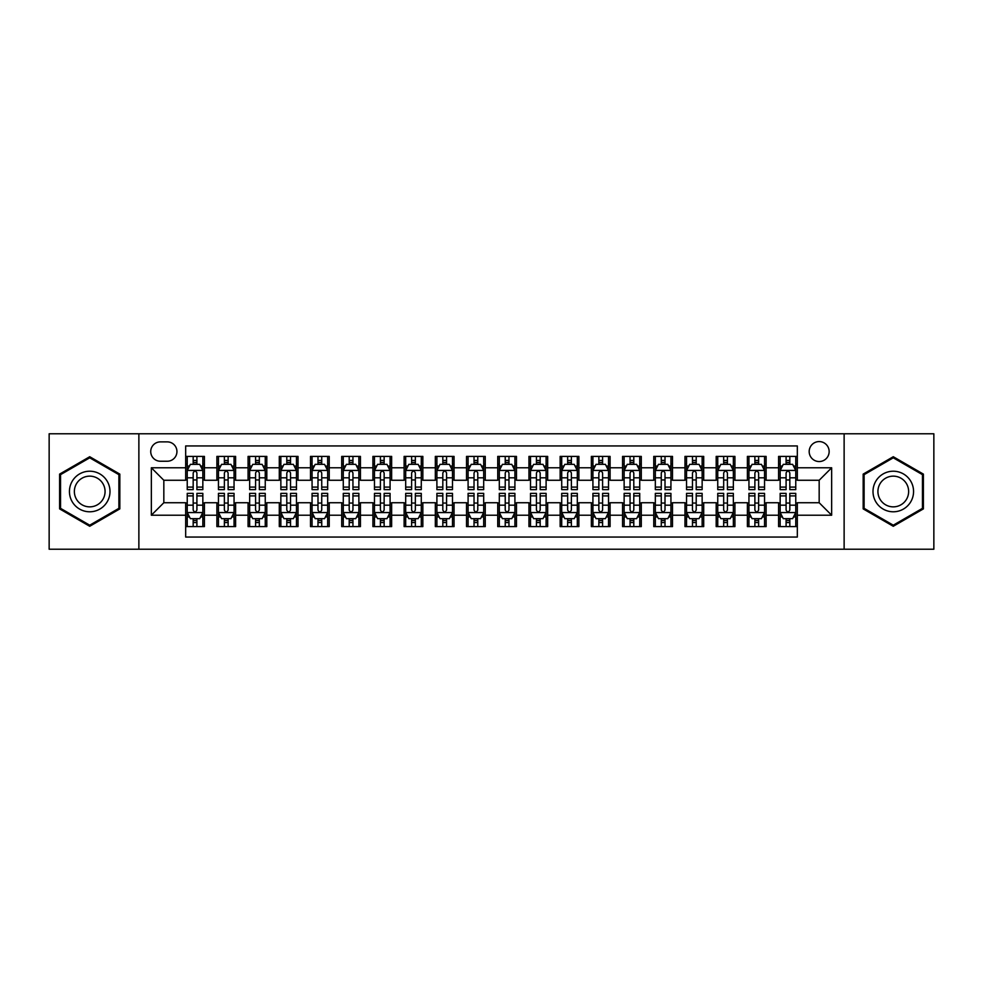 <?xml version="1.0" encoding="UTF-8"?>
<svg xmlns="http://www.w3.org/2000/svg" width="983" height="983" viewBox="0 0 983 983"><rect width="100%" height="100%" fill="white"/><g stroke="black" fill="none" stroke-linecap="round" stroke-linejoin="round"><path stroke-width="1.47" d="M819.171 441.576A9.99 9.99 0 0 0 809.181 451.553A9.99 9.99 0 0 0 819.171 461.543A9.99 9.99 0 0 0 829.148 451.553A9.99 9.99 0 0 0 819.171 441.576M844.127 549.227L933.85 549.227L933.85 433.773L844.127 433.773L844.127 549.227L138.873 549.227L138.873 433.773L49.15 433.773L49.15 549.227L138.873 549.227M797.324 456.395L778.597 456.395L778.597 467.785L766.113 467.785L766.113 480.269L778.597 480.269L778.597 467.785M766.113 467.785L766.113 456.395L747.387 456.395L747.387 467.785L734.915 467.785L734.915 480.269L747.387 480.269L747.387 467.785M734.915 467.785L734.915 456.395L716.189 456.395L716.189 467.785L703.705 467.785L703.705 480.269L716.189 480.269L716.189 467.785M703.705 467.785L703.705 456.395L684.979 456.395L684.979 467.785L672.495 467.785L672.495 480.269L684.979 480.269L684.979 467.785M672.495 467.785L672.495 456.395L653.769 456.395L653.769 467.785L641.285 467.785L641.285 480.269L653.769 480.269L653.769 467.785M641.285 467.785L641.285 456.395L622.571 456.395L622.571 467.785L610.087 467.785L610.087 480.269L622.571 480.269L622.571 467.785M610.087 467.785L610.087 456.395L591.361 456.395L591.361 467.785L578.876 467.785L578.876 480.269L591.361 480.269L591.361 467.785M578.876 467.785L578.876 456.395L560.15 456.395L560.15 467.785L547.666 467.785L547.666 480.269L560.15 480.269L560.15 467.785M547.666 467.785L547.666 456.395L528.952 456.395L528.952 467.785L516.468 467.785L516.468 480.269L528.952 480.269L528.952 467.785M516.468 467.785L516.468 456.395L497.742 456.395L497.742 467.785L485.258 467.785L485.258 480.269L497.742 480.269L497.742 467.785M485.258 467.785L485.258 456.395L466.532 456.395L466.532 467.785L454.048 467.785L454.048 480.269L466.532 480.269L466.532 467.785M454.048 467.785L454.048 456.395L435.334 456.395L435.334 467.785L422.85 467.785L422.85 480.269L435.334 480.269L435.334 467.785M422.85 467.785L422.85 456.395L404.124 456.395L404.124 467.785L391.639 467.785L391.639 480.269L404.124 480.269L404.124 467.785M391.639 467.785L391.639 456.395L372.913 456.395L372.913 467.785L360.429 467.785L360.429 480.269L372.913 480.269L372.913 467.785M360.429 467.785L360.429 456.395L341.715 456.395L341.715 467.785L329.231 467.785L329.231 480.269L341.715 480.269L341.715 467.785M329.231 467.785L329.231 456.395L310.505 456.395L310.505 467.785L298.021 467.785L298.021 480.269L310.505 480.269L310.505 467.785M298.021 467.785L298.021 456.395L279.295 456.395L279.295 467.785L266.811 467.785L266.811 480.269L279.295 480.269L279.295 467.785M266.811 467.785L266.811 456.395L248.085 456.395L248.085 467.785L235.613 467.785L235.613 480.269L248.085 480.269L248.085 467.785M235.613 467.785L235.613 456.395L216.887 456.395L216.887 480.269L204.403 480.269L204.403 456.395L185.676 456.395M185.676 526.605L204.403 526.605L204.403 502.731L216.887 502.731L216.887 526.605L235.613 526.605L235.613 502.731L248.085 502.731L248.085 515.215L235.613 515.215M248.085 515.215L248.085 526.605L266.811 526.605L266.811 502.731L279.295 502.731L279.295 515.215L266.811 515.215M279.295 515.215L279.295 526.605L298.021 526.605L298.021 502.731L310.505 502.731L310.505 515.215L298.021 515.215M310.505 515.215L310.505 526.605L329.231 526.605L329.231 502.731L341.715 502.731L341.715 515.215L329.231 515.215M341.715 515.215L341.715 526.605L360.429 526.605L360.429 502.731L372.913 502.731L372.913 515.215L360.429 515.215M372.913 515.215L372.913 526.605L391.639 526.605L391.639 502.731L404.124 502.731L404.124 515.215L391.639 515.215M404.124 515.215L404.124 526.605L422.85 526.605L422.85 502.731L435.334 502.731L435.334 515.215L422.85 515.215M435.334 515.215L435.334 526.605L454.048 526.605L454.048 502.731L466.532 502.731L466.532 515.215L454.048 515.215M466.532 515.215L466.532 526.605L485.258 526.605L485.258 502.731L497.742 502.731L497.742 515.215L485.258 515.215M497.742 515.215L497.742 526.605L516.468 526.605L516.468 502.731L528.952 502.731L528.952 515.215L516.468 515.215M528.952 515.215L528.952 526.605L547.666 526.605L547.666 502.731L560.15 502.731L560.15 515.215L547.666 515.215M560.15 515.215L560.15 526.605L578.876 526.605L578.876 502.731L591.361 502.731L591.361 515.215L578.876 515.215M591.361 515.215L591.361 526.605L610.087 526.605L610.087 502.731L622.571 502.731L622.571 515.215L610.087 515.215M622.571 515.215L622.571 526.605L641.285 526.605L641.285 502.731L653.769 502.731L653.769 515.215L641.285 515.215M653.769 515.215L653.769 526.605L672.495 526.605L672.495 502.731L684.979 502.731L684.979 515.215L672.495 515.215M684.979 515.215L684.979 526.605L703.705 526.605L703.705 502.731L716.189 502.731L716.189 515.215L703.705 515.215M716.189 515.215L716.189 526.605L734.915 526.605L734.915 502.731L747.387 502.731L747.387 515.215L734.915 515.215M747.387 515.215L747.387 526.605L766.113 526.605L766.113 502.731L778.597 502.731L778.597 515.215L766.113 515.215M160.401 461.236L167.27 461.236A9.67 9.67 0 0 0 176.94 451.553A9.67 9.67 0 0 0 167.27 441.883L160.401 441.883A9.67 9.67 0 0 0 150.731 451.553A9.67 9.67 0 0 0 160.401 461.236M844.127 433.773L138.873 433.773M797.324 467.785L797.324 445.938L185.676 445.938L185.676 480.269L163.829 480.269L163.829 502.731L185.676 502.731L185.676 537.062L797.324 537.062L797.324 502.731L819.171 502.731L819.171 480.269L797.324 480.269L797.324 467.785L831.655 467.785L831.655 515.215L797.324 515.215M185.676 515.215L151.345 515.215L151.345 467.785L185.676 467.785M778.597 515.215L778.597 526.605L797.324 526.605M185.676 464.197L187.237 464.197M193.172 464.197L196.907 464.197M202.842 464.197L204.403 464.197M185.676 479.95L187.237 479.95M193.172 479.95L196.907 479.95M202.842 479.95L204.403 479.95M185.676 503.05L187.237 503.05M193.172 503.05L196.907 503.05M202.842 503.05L204.403 503.05M185.676 518.803L187.237 518.803M193.172 518.803L196.907 518.803M202.842 518.803L204.403 518.803M216.887 479.95L218.447 479.95M224.37 479.95L228.117 479.95M234.052 479.95L235.613 479.95M216.887 464.197L218.447 464.197M224.37 464.197L228.117 464.197M234.052 464.197L235.613 464.197M216.887 503.05L218.447 503.05M224.37 503.05L228.117 503.05M234.052 503.05L235.613 503.05M216.887 518.803L218.447 518.803M224.37 518.803L228.117 518.803M234.052 518.803L235.613 518.803M248.085 503.05L249.645 503.05M255.58 503.05L259.328 503.05M265.25 503.05L266.811 503.05M248.085 518.803L249.645 518.803M255.58 518.803L259.328 518.803M265.25 518.803L266.811 518.803M248.085 464.197L249.645 464.197M255.58 464.197L259.328 464.197M265.25 464.197L266.811 464.197M248.085 479.95L249.645 479.95M255.58 479.95L259.328 479.95M265.25 479.95L266.811 479.95M279.295 503.05L280.855 503.05M286.79 503.05L290.526 503.05M296.461 503.05L298.021 503.05M279.295 518.803L280.855 518.803M286.79 518.803L290.526 518.803M296.461 518.803L298.021 518.803M279.295 464.197L280.855 464.197M286.79 464.197L290.526 464.197M296.461 464.197L298.021 464.197M279.295 479.95L280.855 479.95M286.79 479.95L290.526 479.95M296.461 479.95L298.021 479.95M310.505 503.05L312.066 503.05M317.988 503.05L321.736 503.05M327.671 503.05L329.231 503.05M310.505 518.803L312.066 518.803M317.988 518.803L321.736 518.803M327.671 518.803L329.231 518.803M310.505 464.197L312.066 464.197M317.988 464.197L321.736 464.197M327.671 464.197L329.231 464.197M310.505 479.95L312.066 479.95M317.988 479.95L321.736 479.95M327.671 479.95L329.231 479.95M341.715 503.05L343.276 503.05M349.198 503.05L352.946 503.05M358.869 503.05L360.429 503.05M341.715 518.803L343.276 518.803M349.198 518.803L352.946 518.803M358.869 518.803L360.429 518.803M341.715 464.197L343.276 464.197M349.198 464.197L352.946 464.197M358.869 464.197L360.429 464.197M341.715 479.95L343.276 479.95M349.198 479.95L352.946 479.95M358.869 479.95L360.429 479.95M372.913 503.05L374.474 503.05M380.409 503.05L384.144 503.05M390.079 503.05L391.639 503.05M372.913 518.803L374.474 518.803M380.409 518.803L384.144 518.803M390.079 518.803L391.639 518.803M372.913 464.197L374.474 464.197M380.409 464.197L384.144 464.197M390.079 464.197L391.639 464.197M372.913 479.95L374.474 479.95M380.409 479.95L384.144 479.95M390.079 479.95L391.639 479.95M404.124 503.05L405.684 503.05M411.607 503.05L415.354 503.05M421.289 503.05L422.85 503.05M404.124 518.803L405.684 518.803M411.607 518.803L415.354 518.803M421.289 518.803L422.85 518.803M404.124 464.197L405.684 464.197M411.607 464.197L415.354 464.197M421.289 464.197L422.85 464.197M404.124 479.95L405.684 479.95M411.607 479.95L415.354 479.95M421.289 479.95L422.85 479.95M435.334 503.05L436.894 503.05M442.817 503.05L446.565 503.05M452.487 503.05L454.048 503.05M435.334 518.803L436.894 518.803M442.817 518.803L446.565 518.803M452.487 518.803L454.048 518.803M435.334 464.197L436.894 464.197M442.817 464.197L446.565 464.197M452.487 464.197L454.048 464.197M435.334 479.95L436.894 479.95M442.817 479.95L446.565 479.95M452.487 479.95L454.048 479.95M466.532 503.05L468.092 503.05M474.027 503.05L477.775 503.05M483.697 503.05L485.258 503.05M466.532 518.803L468.092 518.803M474.027 518.803L477.775 518.803M483.697 518.803L485.258 518.803M466.532 464.197L468.092 464.197M474.027 464.197L477.775 464.197M483.697 464.197L485.258 464.197M466.532 479.95L468.092 479.95M474.027 479.95L477.775 479.95M483.697 479.95L485.258 479.95M497.742 503.05L499.303 503.05M505.225 503.05L508.973 503.05M514.908 503.05L516.468 503.05M497.742 518.803L499.303 518.803M505.225 518.803L508.973 518.803M514.908 518.803L516.468 518.803M497.742 464.197L499.303 464.197M505.225 464.197L508.973 464.197M514.908 464.197L516.468 464.197M497.742 479.95L499.303 479.95M505.225 479.95L508.973 479.95M514.908 479.95L516.468 479.95M528.952 503.05L530.513 503.05M536.435 503.05L540.183 503.05M546.106 503.05L547.666 503.05M528.952 518.803L530.513 518.803M536.435 518.803L540.183 518.803M546.106 518.803L547.666 518.803M528.952 464.197L530.513 464.197M536.435 464.197L540.183 464.197M546.106 464.197L547.666 464.197M528.952 479.95L530.513 479.95M536.435 479.95L540.183 479.95M546.106 479.95L547.666 479.95M560.15 503.05L561.711 503.05M567.646 503.05L571.393 503.05M577.316 503.05L578.876 503.05M560.15 518.803L561.711 518.803M567.646 518.803L571.393 518.803M577.316 518.803L578.876 518.803M560.15 464.197L561.711 464.197M567.646 464.197L571.393 464.197M577.316 464.197L578.876 464.197M560.15 479.95L561.711 479.95M567.646 479.95L571.393 479.95M577.316 479.95L578.876 479.95M591.361 503.05L592.921 503.05M598.856 503.05L602.591 503.05M608.526 503.05L610.087 503.05M591.361 518.803L592.921 518.803M598.856 518.803L602.591 518.803M608.526 518.803L610.087 518.803M591.361 464.197L592.921 464.197M598.856 464.197L602.591 464.197M608.526 464.197L610.087 464.197M591.361 479.95L592.921 479.95M598.856 479.95L602.591 479.95M608.526 479.95L610.087 479.95M622.571 503.05L624.131 503.05M630.054 503.05L633.802 503.05M639.724 503.05L641.285 503.05M622.571 518.803L624.131 518.803M630.054 518.803L633.802 518.803M639.724 518.803L641.285 518.803M622.571 464.197L624.131 464.197M630.054 464.197L633.802 464.197M639.724 464.197L641.285 464.197M622.571 479.95L624.131 479.95M630.054 479.95L633.802 479.95M639.724 479.95L641.285 479.95M653.769 503.05L655.329 503.05M661.264 503.05L665.012 503.05M670.934 503.05L672.495 503.05M653.769 518.803L655.329 518.803M661.264 518.803L665.012 518.803M670.934 518.803L672.495 518.803M653.769 464.197L655.329 464.197M661.264 464.197L665.012 464.197M670.934 464.197L672.495 464.197M653.769 479.95L655.329 479.95M661.264 479.95L665.012 479.95M670.934 479.95L672.495 479.95M684.979 503.05L686.539 503.05M692.474 503.05L696.21 503.05M702.145 503.05L703.705 503.05M684.979 518.803L686.539 518.803M692.474 518.803L696.21 518.803M702.145 518.803L703.705 518.803M684.979 464.197L686.539 464.197M692.474 464.197L696.21 464.197M702.145 464.197L703.705 464.197M684.979 479.95L686.539 479.95M692.474 479.95L696.21 479.95M702.145 479.95L703.705 479.95M716.189 503.05L717.75 503.05M723.672 503.05L727.42 503.05M733.355 503.05L734.915 503.05M716.189 518.803L717.75 518.803M723.672 518.803L727.42 518.803M733.355 518.803L734.915 518.803M716.189 464.197L717.75 464.197M723.672 464.197L727.42 464.197M733.355 464.197L734.915 464.197M716.189 479.95L717.75 479.95M723.672 479.95L727.42 479.95M733.355 479.95L734.915 479.95M747.387 503.05L748.948 503.05M754.883 503.05L758.63 503.05M764.553 503.05L766.113 503.05M747.387 518.803L748.948 518.803M754.883 518.803L758.63 518.803M764.553 518.803L766.113 518.803M747.387 464.197L748.948 464.197M754.883 464.197L758.63 464.197M764.553 464.197L766.113 464.197M747.387 479.95L748.948 479.95M754.883 479.95L758.63 479.95M764.553 479.95L766.113 479.95M778.597 503.05L780.158 503.05M786.093 503.05L789.828 503.05M795.763 503.05L797.324 503.05M778.597 518.803L780.158 518.803M786.093 518.803L789.828 518.803M795.763 518.803L797.324 518.803M778.597 464.197L780.158 464.197M786.093 464.197L789.828 464.197M795.763 464.197L797.324 464.197M778.597 479.95L780.158 479.95M786.093 479.95L789.828 479.95M795.763 479.95L797.324 479.95M163.829 480.269L151.345 467.785M163.829 502.731L151.345 515.215M831.655 467.785L819.171 480.269M831.655 515.215L819.171 502.731M89.723 526.274L119.828 508.887L119.828 474.113L89.723 456.726L59.607 474.113L59.607 508.887L89.723 526.274M923.393 474.113L893.277 456.726L863.172 474.113L863.172 508.887L893.277 526.274L923.393 508.887L923.393 474.113M196.907 460.449L193.172 460.449M202.842 487.089L196.907 487.089L196.907 489.632L202.842 489.632L202.842 470.587L199.721 464.345L190.358 464.345L187.237 470.587L187.237 489.632L193.172 489.632L193.172 487.089L187.237 487.089M187.237 470.587L187.237 456.395M202.842 470.587L202.842 456.395M193.172 464.345L193.172 456.395M196.907 456.395L196.907 464.345M196.907 487.089L196.907 472.934C195.666 470.525 194.413 470.525 193.172 472.934L193.172 487.089M193.172 522.551L196.907 522.551M187.237 495.911L193.172 495.911L193.172 493.368L187.237 493.368L187.237 512.413L190.358 518.655L199.721 518.655L202.842 512.413L202.842 493.368L196.907 493.368L196.907 495.911L202.842 495.911M202.842 512.413L202.842 526.605M187.237 512.413L187.237 526.605M196.907 518.655L196.907 526.605M193.172 526.605L193.172 518.655M193.172 495.911L193.172 510.066C194.413 512.475 195.666 512.475 196.907 510.066L196.907 495.911M89.723 471.213A20.287 20.287 0 0 0 69.437 491.5A20.287 20.287 0 0 0 89.723 511.787A20.287 20.287 0 0 0 109.998 491.5A20.287 20.287 0 0 0 89.723 471.213M89.723 476.141A15.359 15.359 0 0 0 74.364 491.5A15.359 15.359 0 0 0 89.723 506.859A15.359 15.359 0 0 0 105.07 491.5A15.359 15.359 0 0 0 89.723 476.141M118.894 508.346L89.723 525.192L60.541 508.346L60.541 474.654L89.723 457.808L118.894 474.654L118.894 508.346M875.718 481.363A20.287 20.287 0 0 0 883.139 509.071A20.287 20.287 0 0 0 910.848 501.637A20.287 20.287 0 0 0 903.426 473.929A20.287 20.287 0 0 0 875.718 481.363M879.982 483.82A15.359 15.359 0 0 0 885.597 504.795A15.359 15.359 0 0 0 906.584 499.18A15.359 15.359 0 0 0 900.956 478.205A15.359 15.359 0 0 0 879.982 483.82M922.459 474.654L922.459 508.346L893.277 525.192L864.106 508.346L864.106 474.654L893.277 457.808L922.459 474.654M228.117 460.449L224.37 460.449M234.052 487.089L228.117 487.089L228.117 489.632L234.052 489.632L234.052 470.587L230.931 464.345L221.568 464.345L218.447 470.587L218.447 489.632L224.37 489.632L224.37 487.089L218.447 487.089M218.447 470.587L218.447 456.395M234.052 470.587L234.052 456.395M224.37 464.345L224.37 456.395M228.117 456.395L228.117 464.345M228.117 487.089L228.117 472.934C226.876 470.525 225.623 470.525 224.37 472.934L224.37 487.089M259.328 460.449L255.58 460.449M265.25 487.089L259.328 487.089L259.328 489.632L265.25 489.632L265.25 470.587L262.129 464.345L252.766 464.345L249.645 470.587L249.645 489.632L255.58 489.632L255.58 487.089L249.645 487.089M249.645 470.587L249.645 456.395M265.25 470.587L265.25 456.395M255.58 464.345L255.58 456.395M259.328 456.395L259.328 464.345M259.328 487.089L259.328 472.934C258.074 470.525 256.833 470.525 255.58 472.934L255.58 487.089M290.526 460.449L286.79 460.449M296.461 487.089L290.526 487.089L290.526 489.632L296.461 489.632L296.461 470.587L293.339 464.345L283.976 464.345L280.855 470.587L280.855 489.632L286.79 489.632L286.79 487.089L280.855 487.089M280.855 470.587L280.855 456.395M296.461 470.587L296.461 456.395M286.79 464.345L286.79 456.395M290.526 456.395L290.526 464.345M290.526 487.089L290.526 472.934C289.285 470.525 288.031 470.525 286.79 472.934L286.79 487.089M321.736 460.449L317.988 460.449M327.671 487.089L321.736 487.089L321.736 489.632L327.671 489.632L327.671 470.587L324.55 464.345L315.187 464.345L312.066 470.587L312.066 489.632L317.988 489.632L317.988 487.089L312.066 487.089M312.066 470.587L312.066 456.395M327.671 470.587L327.671 456.395M317.988 464.345L317.988 456.395M321.736 456.395L321.736 464.345M321.736 487.089L321.736 472.934C320.495 470.525 319.242 470.525 317.988 472.934L317.988 487.089M224.37 522.551L228.117 522.551M218.447 495.911L224.37 495.911L224.37 493.368L218.447 493.368L218.447 512.413L221.568 518.655L230.931 518.655L234.052 512.413L234.052 493.368L228.117 493.368L228.117 495.911L234.052 495.911M234.052 512.413L234.052 526.605M218.447 512.413L218.447 526.605M228.117 518.655L228.117 526.605M224.37 526.605L224.37 518.655M224.37 495.911L224.37 510.066C225.623 512.475 226.864 512.475 228.117 510.066L228.117 495.911M255.58 522.551L259.328 522.551M249.645 495.911L255.58 495.911L255.58 493.368L249.645 493.368L249.645 512.413L252.766 518.655L262.129 518.655L265.25 512.413L265.25 493.368L259.328 493.368L259.328 495.911L265.25 495.911M265.25 512.413L265.25 526.605M249.645 512.413L249.645 526.605M259.328 518.655L259.328 526.605M255.58 526.605L255.58 518.655M255.58 495.911L255.58 510.066C256.821 512.475 258.074 512.475 259.328 510.066L259.328 495.911M286.79 522.551L290.526 522.551M280.855 495.911L286.79 495.911L286.79 493.368L280.855 493.368L280.855 512.413L283.976 518.655L293.339 518.655L296.461 512.413L296.461 493.368L290.526 493.368L290.526 495.911L296.461 495.911M296.461 512.413L296.461 526.605M280.855 512.413L280.855 526.605M290.526 518.655L290.526 526.605M286.79 526.605L286.79 518.655M286.79 495.911L286.79 510.066C288.031 512.475 289.285 512.475 290.526 510.066L290.526 495.911M317.988 522.551L321.736 522.551M312.066 495.911L317.988 495.911L317.988 493.368L312.066 493.368L312.066 512.413L315.187 518.655L324.55 518.655L327.671 512.413L327.671 493.368L321.736 493.368L321.736 495.911L327.671 495.911M327.671 512.413L327.671 526.605M312.066 512.413L312.066 526.605M321.736 518.655L321.736 526.605M317.988 526.605L317.988 518.655M317.988 495.911L317.988 510.066C319.242 512.475 320.483 512.475 321.736 510.066L321.736 495.911M352.946 460.449L349.198 460.449M358.869 487.089L352.946 487.089L352.946 489.632L358.869 489.632L358.869 470.587L355.748 464.345L346.385 464.345L343.276 470.587L343.276 489.632L349.198 489.632L349.198 487.089L343.276 487.089M343.276 470.587L343.276 456.395M358.869 470.587L358.869 456.395M349.198 464.345L349.198 456.395M352.946 456.395L352.946 464.345M352.946 487.089L352.946 472.934C351.693 470.525 350.452 470.525 349.198 472.934L349.198 487.089M349.198 522.551L352.946 522.551M343.276 495.911L349.198 495.911L349.198 493.368L343.276 493.368L343.276 512.413L346.385 518.655L355.748 518.655L358.869 512.413L358.869 493.368L352.946 493.368L352.946 495.911L358.869 495.911M358.869 512.413L358.869 526.605M343.276 512.413L343.276 526.605M352.946 518.655L352.946 526.605M349.198 526.605L349.198 518.655M349.198 495.911L349.198 510.066C350.44 512.475 351.693 512.475 352.946 510.066L352.946 495.911M384.144 460.449L380.409 460.449M390.079 487.089L384.144 487.089L384.144 489.632L390.079 489.632L390.079 470.587L386.958 464.345L377.595 464.345L374.474 470.587L374.474 489.632L380.409 489.632L380.409 487.089L374.474 487.089M374.474 470.587L374.474 456.395M390.079 470.587L390.079 456.395M380.409 464.345L380.409 456.395M384.144 456.395L384.144 464.345M384.144 487.089L384.144 472.934C382.903 470.525 381.65 470.525 380.409 472.934L380.409 487.089M380.409 522.551L384.144 522.551M374.474 495.911L380.409 495.911L380.409 493.368L374.474 493.368L374.474 512.413L377.595 518.655L386.958 518.655L390.079 512.413L390.079 493.368L384.144 493.368L384.144 495.911L390.079 495.911M390.079 512.413L390.079 526.605M374.474 512.413L374.474 526.605M384.144 518.655L384.144 526.605M380.409 526.605L380.409 518.655M380.409 495.911L380.409 510.066C381.65 512.475 382.903 512.475 384.144 510.066L384.144 495.911M415.354 460.449L411.607 460.449M421.289 487.089L415.354 487.089L415.354 489.632L421.289 489.632L421.289 470.587L418.168 464.345L408.805 464.345L405.684 470.587L405.684 489.632L411.607 489.632L411.607 487.089L405.684 487.089M405.684 470.587L405.684 456.395M421.289 470.587L421.289 456.395M411.607 464.345L411.607 456.395M415.354 456.395L415.354 464.345M415.354 487.089L415.354 472.934C414.113 470.525 412.86 470.525 411.607 472.934L411.607 487.089M411.607 522.551L415.354 522.551M405.684 495.911L411.607 495.911L411.607 493.368L405.684 493.368L405.684 512.413L408.805 518.655L418.168 518.655L421.289 512.413L421.289 493.368L415.354 493.368L415.354 495.911L421.289 495.911M421.289 512.413L421.289 526.605M405.684 512.413L405.684 526.605M415.354 518.655L415.354 526.605M411.607 526.605L411.607 518.655M411.607 495.911L411.607 510.066C412.86 512.475 414.101 512.475 415.354 510.066L415.354 495.911M446.565 460.449L442.817 460.449M452.487 487.089L446.565 487.089L446.565 489.632L452.487 489.632L452.487 470.587L449.366 464.345L440.015 464.345L436.894 470.587L436.894 489.632L442.817 489.632L442.817 487.089L436.894 487.089M436.894 470.587L436.894 456.395M452.487 470.587L452.487 456.395M442.817 464.345L442.817 456.395M446.565 456.395L446.565 464.345M446.565 487.089L446.565 472.934C445.311 470.525 444.07 470.525 442.817 472.934L442.817 487.089M442.817 522.551L446.565 522.551M436.894 495.911L442.817 495.911L442.817 493.368L436.894 493.368L436.894 512.413L440.015 518.655L449.366 518.655L452.487 512.413L452.487 493.368L446.565 493.368L446.565 495.911L452.487 495.911M452.487 512.413L452.487 526.605M436.894 512.413L436.894 526.605M446.565 518.655L446.565 526.605M442.817 526.605L442.817 518.655M442.817 495.911L442.817 510.066C444.07 512.475 445.311 512.475 446.565 510.066L446.565 495.911M477.775 460.449L474.027 460.449M483.697 487.089L477.775 487.089L477.775 489.632L483.697 489.632L483.697 470.587L480.576 464.345L471.213 464.345L468.092 470.587L468.092 489.632L474.027 489.632L474.027 487.089L468.092 487.089M468.092 470.587L468.092 456.395M483.697 470.587L483.697 456.395M474.027 464.345L474.027 456.395M477.775 456.395L477.775 464.345M477.775 487.089L477.775 472.934C476.522 470.525 475.281 470.525 474.027 472.934L474.027 487.089M474.027 522.551L477.775 522.551M468.092 495.911L474.027 495.911L474.027 493.368L468.092 493.368L468.092 512.413L471.213 518.655L480.576 518.655L483.697 512.413L483.697 493.368L477.775 493.368L477.775 495.911L483.697 495.911M483.697 512.413L483.697 526.605M468.092 512.413L468.092 526.605M477.775 518.655L477.775 526.605M474.027 526.605L474.027 518.655M474.027 495.911L474.027 510.066C475.268 512.475 476.522 512.475 477.775 510.066L477.775 495.911M508.973 460.449L505.225 460.449M514.908 487.089L508.973 487.089L508.973 489.632L514.908 489.632L514.908 470.587L511.787 464.345L502.424 464.345L499.303 470.587L499.303 489.632L505.225 489.632L505.225 487.089L499.303 487.089M499.303 470.587L499.303 456.395M514.908 470.587L514.908 456.395M505.225 464.345L505.225 456.395M508.973 456.395L508.973 464.345M508.973 487.089L508.973 472.934C507.732 470.525 506.478 470.525 505.225 472.934L505.225 487.089M505.225 522.551L508.973 522.551M499.303 495.911L505.225 495.911L505.225 493.368L499.303 493.368L499.303 512.413L502.424 518.655L511.787 518.655L514.908 512.413L514.908 493.368L508.973 493.368L508.973 495.911L514.908 495.911M514.908 512.413L514.908 526.605M499.303 512.413L499.303 526.605M508.973 518.655L508.973 526.605M505.225 526.605L505.225 518.655M505.225 495.911L505.225 510.066C506.478 512.475 507.719 512.475 508.973 510.066L508.973 495.911M540.183 460.449L536.435 460.449M546.106 487.089L540.183 487.089L540.183 489.632L546.106 489.632L546.106 470.587L542.985 464.345L533.634 464.345L530.513 470.587L530.513 489.632L536.435 489.632L536.435 487.089L530.513 487.089M530.513 470.587L530.513 456.395M546.106 470.587L546.106 456.395M536.435 464.345L536.435 456.395M540.183 456.395L540.183 464.345M540.183 487.089L540.183 472.934C538.93 470.525 537.689 470.525 536.435 472.934L536.435 487.089M536.435 522.551L540.183 522.551M530.513 495.911L536.435 495.911L536.435 493.368L530.513 493.368L530.513 512.413L533.634 518.655L542.985 518.655L546.106 512.413L546.106 493.368L540.183 493.368L540.183 495.911L546.106 495.911M546.106 512.413L546.106 526.605M530.513 512.413L530.513 526.605M540.183 518.655L540.183 526.605M536.435 526.605L536.435 518.655M536.435 495.911L536.435 510.066C537.689 512.475 538.93 512.475 540.183 510.066L540.183 495.911M571.393 460.449L567.646 460.449M577.316 487.089L571.393 487.089L571.393 489.632L577.316 489.632L577.316 470.587L574.195 464.345L564.832 464.345L561.711 470.587L561.711 489.632L567.646 489.632L567.646 487.089L561.711 487.089M561.711 470.587L561.711 456.395M577.316 470.587L577.316 456.395M567.646 464.345L567.646 456.395M571.393 456.395L571.393 464.345M571.393 487.089L571.393 472.934C570.14 470.525 568.899 470.525 567.646 472.934L567.646 487.089M567.646 522.551L571.393 522.551M561.711 495.911L567.646 495.911L567.646 493.368L561.711 493.368L561.711 512.413L564.832 518.655L574.195 518.655L577.316 512.413L577.316 493.368L571.393 493.368L571.393 495.911L577.316 495.911M577.316 512.413L577.316 526.605M561.711 512.413L561.711 526.605M571.393 518.655L571.393 526.605M567.646 526.605L567.646 518.655M567.646 495.911L567.646 510.066C568.887 512.475 570.14 512.475 571.393 510.066L571.393 495.911M602.591 460.449L598.856 460.449M608.526 487.089L602.591 487.089L602.591 489.632L608.526 489.632L608.526 470.587L605.405 464.345L596.042 464.345L592.921 470.587L592.921 489.632L598.856 489.632L598.856 487.089L592.921 487.089M592.921 470.587L592.921 456.395M608.526 470.587L608.526 456.395M598.856 464.345L598.856 456.395M602.591 456.395L602.591 464.345M602.591 487.089L602.591 472.934C601.35 470.525 600.097 470.525 598.856 472.934L598.856 487.089M598.856 522.551L602.591 522.551M592.921 495.911L598.856 495.911L598.856 493.368L592.921 493.368L592.921 512.413L596.042 518.655L605.405 518.655L608.526 512.413L608.526 493.368L602.591 493.368L602.591 495.911L608.526 495.911M608.526 512.413L608.526 526.605M592.921 512.413L592.921 526.605M602.591 518.655L602.591 526.605M598.856 526.605L598.856 518.655M598.856 495.911L598.856 510.066C600.097 512.475 601.35 512.475 602.591 510.066L602.591 495.911M633.802 460.449L630.054 460.449M639.724 487.089L633.802 487.089L633.802 489.632L639.724 489.632L639.724 470.587L636.615 464.345L627.252 464.345L624.131 470.587L624.131 489.632L630.054 489.632L630.054 487.089L624.131 487.089M624.131 470.587L624.131 456.395M639.724 470.587L639.724 456.395M630.054 464.345L630.054 456.395M633.802 456.395L633.802 464.345M633.802 487.089L633.802 472.934C632.56 470.525 631.307 470.525 630.054 472.934L630.054 487.089M630.054 522.551L633.802 522.551M624.131 495.911L630.054 495.911L630.054 493.368L624.131 493.368L624.131 512.413L627.252 518.655L636.615 518.655L639.724 512.413L639.724 493.368L633.802 493.368L633.802 495.911L639.724 495.911M639.724 512.413L639.724 526.605M624.131 512.413L624.131 526.605M633.802 518.655L633.802 526.605M630.054 526.605L630.054 518.655M630.054 495.911L630.054 510.066C631.307 512.475 632.548 512.475 633.802 510.066L633.802 495.911M665.012 460.449L661.264 460.449M670.934 487.089L665.012 487.089L665.012 489.632L670.934 489.632L670.934 470.587L667.813 464.345L658.45 464.345L655.329 470.587L655.329 489.632L661.264 489.632L661.264 487.089L655.329 487.089M655.329 470.587L655.329 456.395M670.934 470.587L670.934 456.395M661.264 464.345L661.264 456.395M665.012 456.395L665.012 464.345M665.012 487.089L665.012 472.934C663.758 470.525 662.517 470.525 661.264 472.934L661.264 487.089M661.264 522.551L665.012 522.551M655.329 495.911L661.264 495.911L661.264 493.368L655.329 493.368L655.329 512.413L658.45 518.655L667.813 518.655L670.934 512.413L670.934 493.368L665.012 493.368L665.012 495.911L670.934 495.911M670.934 512.413L670.934 526.605M655.329 512.413L655.329 526.605M665.012 518.655L665.012 526.605M661.264 526.605L661.264 518.655M661.264 495.911L661.264 510.066C662.505 512.475 663.758 512.475 665.012 510.066L665.012 495.911M696.21 460.449L692.474 460.449M702.145 487.089L696.21 487.089L696.21 489.632L702.145 489.632L702.145 470.587L699.024 464.345L689.661 464.345L686.539 470.587L686.539 489.632L692.474 489.632L692.474 487.089L686.539 487.089M686.539 470.587L686.539 456.395M702.145 470.587L702.145 456.395M692.474 464.345L692.474 456.395M696.21 456.395L696.21 464.345M696.21 487.089L696.21 472.934C694.969 470.525 693.715 470.525 692.474 472.934L692.474 487.089M692.474 522.551L696.21 522.551M686.539 495.911L692.474 495.911L692.474 493.368L686.539 493.368L686.539 512.413L689.661 518.655L699.024 518.655L702.145 512.413L702.145 493.368L696.21 493.368L696.21 495.911L702.145 495.911M702.145 512.413L702.145 526.605M686.539 512.413L686.539 526.605M696.21 518.655L696.21 526.605M692.474 526.605L692.474 518.655M692.474 495.911L692.474 510.066C693.715 512.475 694.969 512.475 696.21 510.066L696.21 495.911M727.42 460.449L723.672 460.449M733.355 487.089L727.42 487.089L727.42 489.632L733.355 489.632L733.355 470.587L730.234 464.345L720.871 464.345L717.75 470.587L717.75 489.632L723.672 489.632L723.672 487.089L717.75 487.089M717.75 470.587L717.75 456.395M733.355 470.587L733.355 456.395M723.672 464.345L723.672 456.395M727.42 456.395L727.42 464.345M727.42 487.089L727.42 472.934C726.179 470.525 724.926 470.525 723.672 472.934L723.672 487.089M723.672 522.551L727.42 522.551M717.75 495.911L723.672 495.911L723.672 493.368L717.75 493.368L717.75 512.413L720.871 518.655L730.234 518.655L733.355 512.413L733.355 493.368L727.42 493.368L727.42 495.911L733.355 495.911M733.355 512.413L733.355 526.605M717.75 512.413L717.75 526.605M727.42 518.655L727.42 526.605M723.672 526.605L723.672 518.655M723.672 495.911L723.672 510.066C724.926 512.475 726.167 512.475 727.42 510.066L727.42 495.911M758.63 460.449L754.883 460.449M764.553 487.089L758.63 487.089L758.63 489.632L764.553 489.632L764.553 470.587L761.432 464.345L752.069 464.345L748.948 470.587L748.948 489.632L754.883 489.632L754.883 487.089L748.948 487.089M748.948 470.587L748.948 456.395M764.553 470.587L764.553 456.395M754.883 464.345L754.883 456.395M758.63 456.395L758.63 464.345M758.63 487.089L758.63 472.934C757.377 470.525 756.136 470.525 754.883 472.934L754.883 487.089M754.883 522.551L758.63 522.551M748.948 495.911L754.883 495.911L754.883 493.368L748.948 493.368L748.948 512.413L752.069 518.655L761.432 518.655L764.553 512.413L764.553 493.368L758.63 493.368L758.63 495.911L764.553 495.911M764.553 512.413L764.553 526.605M748.948 512.413L748.948 526.605M758.63 518.655L758.63 526.605M754.883 526.605L754.883 518.655M754.883 495.911L754.883 510.066C756.124 512.475 757.377 512.475 758.63 510.066L758.63 495.911M789.828 460.449L786.093 460.449M795.763 487.089L789.828 487.089L789.828 489.632L795.763 489.632L795.763 470.587L792.642 464.345L783.279 464.345L780.158 470.587L780.158 489.632L786.093 489.632L786.093 487.089L780.158 487.089M780.158 470.587L780.158 456.395M795.763 470.587L795.763 456.395M786.093 464.345L786.093 456.395M789.828 456.395L789.828 464.345M789.828 487.089L789.828 472.934C788.587 470.525 787.334 470.525 786.093 472.934L786.093 487.089M786.093 522.551L789.828 522.551M780.158 495.911L786.093 495.911L786.093 493.368L780.158 493.368L780.158 512.413L783.279 518.655L792.642 518.655L795.763 512.413L795.763 493.368L789.828 493.368L789.828 495.911L795.763 495.911M795.763 512.413L795.763 526.605M780.158 512.413L780.158 526.605M789.828 518.655L789.828 526.605M786.093 526.605L786.093 518.655M786.093 495.911L786.093 510.066C787.334 512.475 788.587 512.475 789.828 510.066L789.828 495.911M216.887 515.215L204.403 515.215M216.887 467.785L204.403 467.785M202.768 470.439L187.311 470.439M187.237 466.065L189.498 466.065M200.581 466.065L202.842 466.065M193.172 477.824L187.237 477.824M202.842 477.824L196.907 477.824M196.907 462.44L193.172 462.44M187.311 512.561L202.768 512.561M202.842 516.935L200.581 516.935M189.498 516.935L187.237 516.935M196.907 505.176L202.842 505.176M187.237 505.176L193.172 505.176M193.172 520.56L196.907 520.56M233.966 470.439L218.521 470.439M218.447 466.065L220.708 466.065M231.791 466.065L234.052 466.065M224.37 477.824L218.447 477.824M234.052 477.824L228.117 477.824M228.117 462.44L224.37 462.44M265.177 470.439L249.731 470.439M249.645 466.065L251.918 466.065M262.989 466.065L265.25 466.065M255.58 477.824L249.645 477.824M265.25 477.824L259.328 477.824M259.328 462.44L255.58 462.44M296.387 470.439L280.929 470.439M280.855 466.065L283.116 466.065M294.2 466.065L296.461 466.065M286.79 477.824L280.855 477.824M296.461 477.824L290.526 477.824M290.526 462.44L286.79 462.44M327.585 470.439L312.139 470.439M312.066 466.065L314.327 466.065M325.41 466.065L327.671 466.065M317.988 477.824L312.066 477.824M327.671 477.824L321.736 477.824M321.736 462.44L317.988 462.44M218.521 512.561L233.966 512.561M234.052 516.935L231.791 516.935M220.708 516.935L218.447 516.935M228.117 505.176L234.052 505.176M218.447 505.176L224.37 505.176M224.37 520.56L228.117 520.56M249.731 512.561L265.177 512.561M265.25 516.935L262.989 516.935M251.918 516.935L249.645 516.935M259.328 505.176L265.25 505.176M249.645 505.176L255.58 505.176M255.58 520.56L259.328 520.56M280.929 512.561L296.387 512.561M296.461 516.935L294.2 516.935M283.116 516.935L280.855 516.935M290.526 505.176L296.461 505.176M280.855 505.176L286.79 505.176M286.79 520.56L290.526 520.56M312.139 512.561L327.585 512.561M327.671 516.935L325.41 516.935M314.327 516.935L312.066 516.935M321.736 505.176L327.671 505.176M312.066 505.176L317.988 505.176M317.988 520.56L321.736 520.56M358.795 470.439L343.35 470.439M343.276 466.065L345.537 466.065M356.608 466.065L358.869 466.065M349.198 477.824L343.276 477.824M358.869 477.824L352.946 477.824M352.946 462.44L349.198 462.44M343.35 512.561L358.795 512.561M358.869 516.935L356.608 516.935M345.537 516.935L343.276 516.935M352.946 505.176L358.869 505.176M343.276 505.176L349.198 505.176M349.198 520.56L352.946 520.56M390.005 470.439L374.56 470.439M374.474 466.065L376.735 466.065M387.818 466.065L390.079 466.065M380.409 477.824L374.474 477.824M390.079 477.824L384.144 477.824M384.144 462.44L380.409 462.44M374.56 512.561L390.005 512.561M390.079 516.935L387.818 516.935M376.735 516.935L374.474 516.935M384.144 505.176L390.079 505.176M374.474 505.176L380.409 505.176M380.409 520.56L384.144 520.56M421.203 470.439L405.758 470.439M405.684 466.065L407.945 466.065M419.028 466.065L421.289 466.065M411.607 477.824L405.684 477.824M421.289 477.824L415.354 477.824M415.354 462.44L411.607 462.44M405.758 512.561L421.203 512.561M421.289 516.935L419.028 516.935M407.945 516.935L405.684 516.935M415.354 505.176L421.289 505.176M405.684 505.176L411.607 505.176M411.607 520.56L415.354 520.56M452.413 470.439L436.968 470.439M436.894 466.065L439.155 466.065M450.226 466.065L452.487 466.065M442.817 477.824L436.894 477.824M452.487 477.824L446.565 477.824M446.565 462.44L442.817 462.44M436.968 512.561L452.413 512.561M452.487 516.935L450.226 516.935M439.155 516.935L436.894 516.935M446.565 505.176L452.487 505.176M436.894 505.176L442.817 505.176M442.817 520.56L446.565 520.56M483.624 470.439L468.178 470.439M468.092 466.065L470.353 466.065M481.437 466.065L483.697 466.065M474.027 477.824L468.092 477.824M483.697 477.824L477.775 477.824M477.775 462.44L474.027 462.44M468.178 512.561L483.624 512.561M483.697 516.935L481.437 516.935M470.353 516.935L468.092 516.935M477.775 505.176L483.697 505.176M468.092 505.176L474.027 505.176M474.027 520.56L477.775 520.56M514.822 470.439L499.376 470.439M499.303 466.065L501.563 466.065M512.647 466.065L514.908 466.065M505.225 477.824L499.303 477.824M514.908 477.824L508.973 477.824M508.973 462.44L505.225 462.44M499.376 512.561L514.822 512.561M514.908 516.935L512.647 516.935M501.563 516.935L499.303 516.935M508.973 505.176L514.908 505.176M499.303 505.176L505.225 505.176M505.225 520.56L508.973 520.56M546.032 470.439L530.587 470.439M530.513 466.065L532.774 466.065M543.845 466.065L546.106 466.065M536.435 477.824L530.513 477.824M546.106 477.824L540.183 477.824M540.183 462.44L536.435 462.44M530.587 512.561L546.032 512.561M546.106 516.935L543.845 516.935M532.774 516.935L530.513 516.935M540.183 505.176L546.106 505.176M530.513 505.176L536.435 505.176M536.435 520.56L540.183 520.56M577.242 470.439L561.797 470.439M561.711 466.065L563.972 466.065M575.055 466.065L577.316 466.065M567.646 477.824L561.711 477.824M577.316 477.824L571.393 477.824M571.393 462.44L567.646 462.44M561.797 512.561L577.242 512.561M577.316 516.935L575.055 516.935M563.972 516.935L561.711 516.935M571.393 505.176L577.316 505.176M561.711 505.176L567.646 505.176M567.646 520.56L571.393 520.56M608.44 470.439L592.995 470.439M592.921 466.065L595.182 466.065M606.265 466.065L608.526 466.065M598.856 477.824L592.921 477.824M608.526 477.824L602.591 477.824M602.591 462.44L598.856 462.44M592.995 512.561L608.44 512.561M608.526 516.935L606.265 516.935M595.182 516.935L592.921 516.935M602.591 505.176L608.526 505.176M592.921 505.176L598.856 505.176M598.856 520.56L602.591 520.56M639.65 470.439L624.205 470.439M624.131 466.065L626.392 466.065M637.463 466.065L639.724 466.065M630.054 477.824L624.131 477.824M639.724 477.824L633.802 477.824M633.802 462.44L630.054 462.44M624.205 512.561L639.65 512.561M639.724 516.935L637.463 516.935M626.392 516.935L624.131 516.935M633.802 505.176L639.724 505.176M624.131 505.176L630.054 505.176M630.054 520.56L633.802 520.56M670.861 470.439L655.415 470.439M655.329 466.065L657.59 466.065M668.673 466.065L670.934 466.065M661.264 477.824L655.329 477.824M670.934 477.824L665.012 477.824M665.012 462.44L661.264 462.44M655.415 512.561L670.861 512.561M670.934 516.935L668.673 516.935M657.59 516.935L655.329 516.935M665.012 505.176L670.934 505.176M655.329 505.176L661.264 505.176M661.264 520.56L665.012 520.56M702.071 470.439L686.613 470.439M686.539 466.065L688.8 466.065M699.884 466.065L702.145 466.065M692.474 477.824L686.539 477.824M702.145 477.824L696.21 477.824M696.21 462.44L692.474 462.44M686.613 512.561L702.071 512.561M702.145 516.935L699.884 516.935M688.8 516.935L686.539 516.935M696.21 505.176L702.145 505.176M686.539 505.176L692.474 505.176M692.474 520.56L696.21 520.56M733.269 470.439L717.823 470.439M717.75 466.065L720.011 466.065M731.082 466.065L733.355 466.065M723.672 477.824L717.75 477.824M733.355 477.824L727.42 477.824M727.42 462.44L723.672 462.44M717.823 512.561L733.269 512.561M733.355 516.935L731.082 516.935M720.011 516.935L717.75 516.935M727.42 505.176L733.355 505.176M717.75 505.176L723.672 505.176M723.672 520.56L727.42 520.56M764.479 470.439L749.034 470.439M748.948 466.065L751.209 466.065M762.292 466.065L764.553 466.065M754.883 477.824L748.948 477.824M764.553 477.824L758.63 477.824M758.63 462.44L754.883 462.44M749.034 512.561L764.479 512.561M764.553 516.935L762.292 516.935M751.209 516.935L748.948 516.935M758.63 505.176L764.553 505.176M748.948 505.176L754.883 505.176M754.883 520.56L758.63 520.56M795.689 470.439L780.232 470.439M780.158 466.065L782.419 466.065M793.502 466.065L795.763 466.065M786.093 477.824L780.158 477.824M795.763 477.824L789.828 477.824M789.828 462.44L786.093 462.44M780.232 512.561L795.689 512.561M795.763 516.935L793.502 516.935M782.419 516.935L780.158 516.935M789.828 505.176L795.763 505.176M780.158 505.176L786.093 505.176M786.093 520.56L789.828 520.56"/></g></svg>
